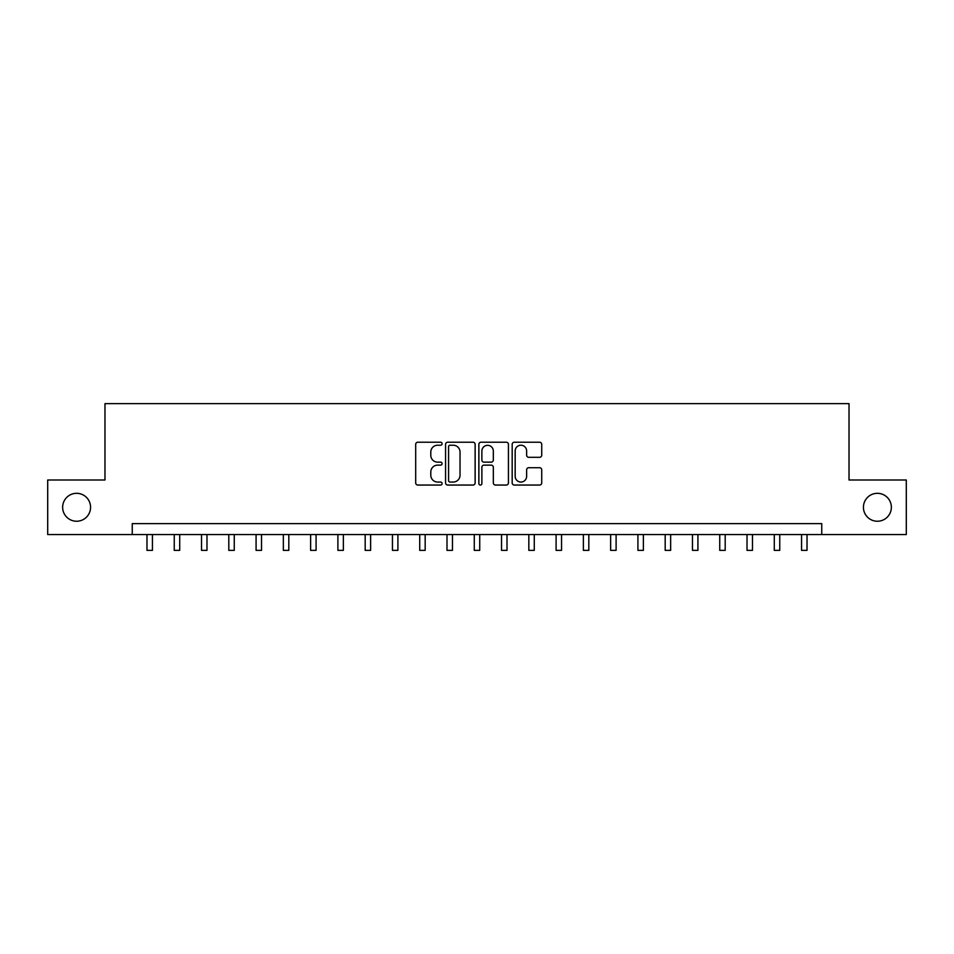 <?xml version="1.0" encoding="UTF-8"?>
<svg xmlns="http://www.w3.org/2000/svg" width="954" height="954" viewBox="0 0 954 954"><rect width="100%" height="100%" fill="white"/><g stroke="black" fill="none" stroke-linecap="round" stroke-linejoin="round"><path stroke-width="1.43" d="M442.096 443.717A1.503 1.503 0 0 0 440.593 442.215L417.84 442.215A2.147 2.147 0 0 0 415.694 444.361L415.694 482.915A2.147 2.147 0 0 0 417.84 485.049L440.593 485.049A1.503 1.503 0 0 0 442.096 483.559A1.503 1.503 0 0 0 440.593 482.056L437.647 482.056A6.857 6.857 0 0 1 430.791 475.199L430.791 471.991A6.857 6.857 0 0 1 437.647 465.135L440.593 465.135A1.503 1.503 0 0 0 442.096 463.632A1.503 1.503 0 0 0 440.593 462.141L437.647 462.141A6.857 6.857 0 0 1 430.791 455.285L430.791 452.065A6.857 6.857 0 0 1 437.647 445.22L440.593 445.22A1.503 1.503 0 0 0 442.096 443.717M863.43 507.278A13.964 13.964 0 0 0 877.394 521.242A13.964 13.964 0 0 0 891.358 507.278A13.964 13.964 0 0 0 877.394 493.313A13.964 13.964 0 0 0 863.43 507.278M62.642 507.278A13.964 13.964 0 0 0 76.606 521.242A13.964 13.964 0 0 0 90.57 507.278A13.964 13.964 0 0 0 76.606 493.313A13.964 13.964 0 0 0 62.642 507.278M539.594 457.312A2.147 2.147 0 0 0 541.729 455.177L541.729 444.361A2.147 2.147 0 0 0 539.594 442.215L514.325 442.215A2.147 2.147 0 0 0 512.179 444.361L512.179 482.915A2.147 2.147 0 0 0 514.325 485.049L539.594 485.049A2.147 2.147 0 0 0 541.729 482.915L541.729 469.845A2.147 2.147 0 0 0 539.594 467.71L528.778 467.71A2.147 2.147 0 0 0 526.632 469.845L526.632 476.32A5.724 5.724 0 0 1 520.908 482.056A5.724 5.724 0 0 1 515.172 476.32L515.172 450.944A5.724 5.724 0 0 1 520.908 445.22A5.724 5.724 0 0 1 526.632 450.944L526.632 455.177A2.147 2.147 0 0 0 528.778 457.312L539.594 457.312M132.248 534.55L47.7 534.55L47.7 480.005L104.976 480.005L104.976 403.637L849.024 403.637L849.024 480.005L906.3 480.005L906.3 534.55L821.752 534.55L821.752 523.639L132.248 523.639L132.248 534.55L821.752 534.55M475.128 444.361A2.147 2.147 0 0 0 472.981 442.215L447.712 442.215A2.147 2.147 0 0 0 445.566 444.361L445.566 482.915A2.147 2.147 0 0 0 447.712 485.049L472.981 485.049A2.147 2.147 0 0 0 475.128 482.915L475.128 444.361M481.019 442.215L506.288 442.215A2.147 2.147 0 0 1 508.434 444.361L508.434 482.915A2.147 2.147 0 0 1 506.288 485.049L495.472 485.049A2.147 2.147 0 0 1 493.325 482.915L493.325 467.281A2.147 2.147 0 0 0 491.191 465.135L484.012 465.135A2.147 2.147 0 0 0 481.877 467.281L481.877 483.559A1.503 1.503 0 0 1 480.375 485.049A1.503 1.503 0 0 1 478.872 483.559L478.872 444.361A2.147 2.147 0 0 1 481.019 442.215M450.073 445.22A1.503 1.503 0 0 0 448.571 446.71L448.571 480.554A1.503 1.503 0 0 0 450.073 482.056L453.174 482.056A6.857 6.857 0 0 0 460.031 475.199L460.031 452.065A6.857 6.857 0 0 0 453.174 445.22L450.073 445.22M493.325 451.051A5.724 5.724 0 0 0 487.601 445.327A5.724 5.724 0 0 0 481.877 451.051L481.877 459.995A2.147 2.147 0 0 0 484.012 462.141L491.191 462.141A2.147 2.147 0 0 0 493.325 459.995L493.325 451.051M146.976 534.55L146.976 550.363L152.437 550.363L152.437 534.55M174.248 534.55L174.248 550.363L179.71 550.363L179.71 534.55M201.532 534.55L201.532 550.363L206.982 550.363L206.982 534.55M228.805 534.55L228.805 550.363L234.255 550.363L234.255 534.55M256.077 534.55L256.077 550.363L261.527 550.363L261.527 534.55M283.35 534.55L283.35 550.363L288.812 550.363L288.812 534.55M310.622 534.55L310.622 550.363L316.084 550.363L316.084 534.55M337.895 534.55L337.895 550.363L343.357 550.363L343.357 534.55M365.179 534.55L365.179 550.363L370.629 550.363L370.629 534.55M392.452 534.55L392.452 550.363L397.901 550.363L397.901 534.55M419.724 534.55L419.724 550.363L425.174 550.363L425.174 534.55M446.997 534.55L446.997 550.363L452.458 550.363L452.458 534.55M474.269 534.55L474.269 550.363L479.731 550.363L479.731 534.55M501.542 534.55L501.542 550.363L507.003 550.363L507.003 534.55M528.826 534.55L528.826 550.363L534.276 550.363L534.276 534.55M556.099 534.55L556.099 550.363L561.548 550.363L561.548 534.55M583.371 534.55L583.371 550.363L588.821 550.363L588.821 534.55M610.643 534.55L610.643 550.363L616.105 550.363L616.105 534.55M637.916 534.55L637.916 550.363L643.378 550.363L643.378 534.55M665.188 534.55L665.188 550.363L670.65 550.363L670.65 534.55M692.473 534.55L692.473 550.363L697.923 550.363L697.923 534.55M719.745 534.55L719.745 550.363L725.195 550.363L725.195 534.55M747.018 534.55L747.018 550.363L752.467 550.363L752.467 534.55M774.29 534.55L774.29 550.363L779.752 550.363L779.752 534.55M801.563 534.55L801.563 550.363L807.024 550.363L807.024 534.55M146.976 550.363L152.437 550.363M174.248 550.363L179.71 550.363M201.532 550.363L206.982 550.363M228.805 550.363L234.255 550.363M256.077 550.363L261.527 550.363M283.35 550.363L288.812 550.363M310.622 550.363L316.084 550.363M337.895 550.363L343.357 550.363M365.179 550.363L370.629 550.363M392.452 550.363L397.901 550.363M419.724 550.363L425.174 550.363M446.997 550.363L452.458 550.363M474.269 550.363L479.731 550.363M501.542 550.363L507.003 550.363M528.826 550.363L534.276 550.363M556.099 550.363L561.548 550.363M583.371 550.363L588.821 550.363M610.643 550.363L616.105 550.363M637.916 550.363L643.378 550.363M665.188 550.363L670.65 550.363M692.473 550.363L697.923 550.363M719.745 550.363L725.195 550.363M747.018 550.363L752.467 550.363M774.29 550.363L779.752 550.363M801.563 550.363L807.024 550.363"/></g></svg>

